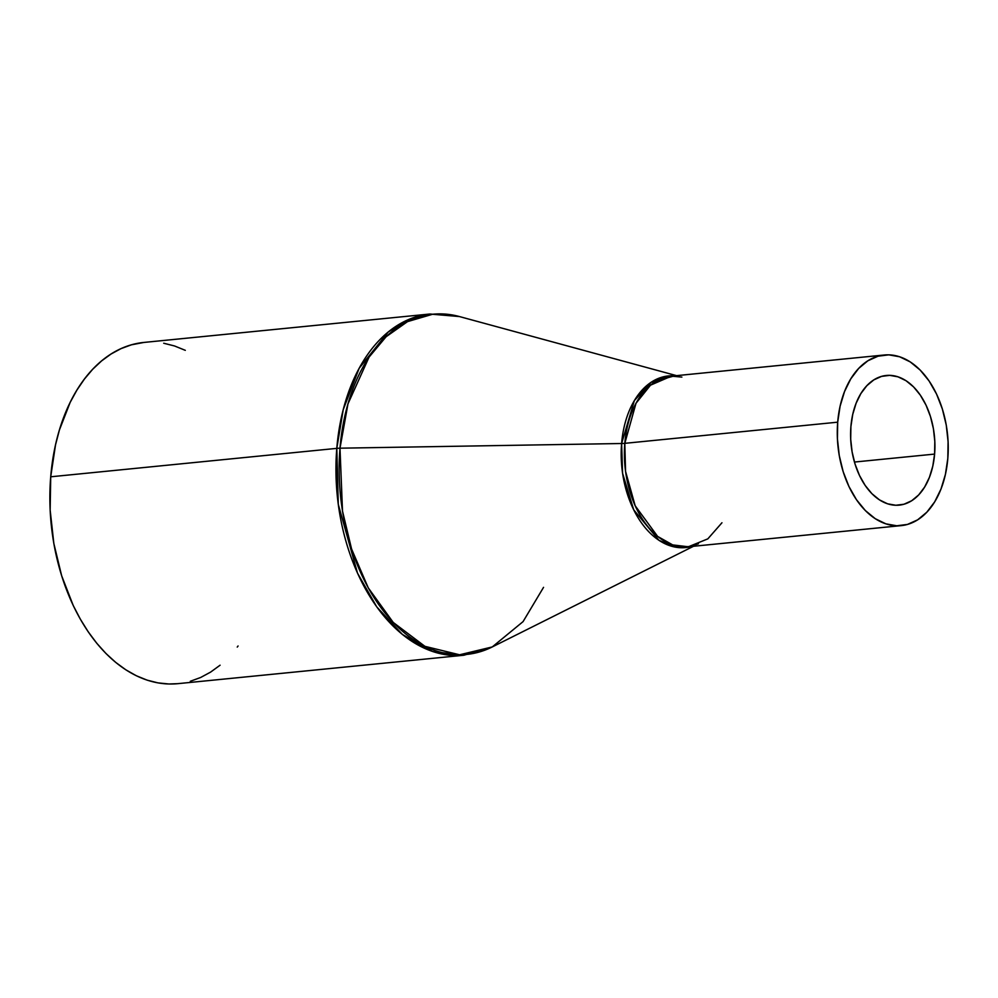 <?xml version="1.0" encoding="UTF-8"?>
<svg xmlns="http://www.w3.org/2000/svg" width="998" height="998" viewBox="0 0 998 998"><rect width="100%" height="100%" fill="white"/><g stroke="black" fill="none" stroke-linecap="round" stroke-linejoin="round"><path stroke-width="1.5" d="M934.602 454.09L854.438 462.049L934.602 454.09L932.781 466.203L929.425 477.331L924.647 487.036L918.659 494.946L911.661 500.759L903.951 504.24L895.805 505.262L887.534 503.803L879.475 499.886L871.928 493.698L865.166 485.44L859.478 475.46L855.061 464.12L852.105 451.882L850.695 439.182L850.907 426.533A65.157 41.879 -95.7 0 1 886.311 375.473A65.157 41.879 -95.7 0 1 934.602 454.09A65.157 41.879 -95.7 0 1 899.198 505.138A65.157 41.879 -95.7 0 1 850.907 426.533L852.729 414.407L856.097 403.279L860.862 393.586L866.863 385.677L873.849 379.864L881.571 376.383L889.717 375.348L897.975 376.82L906.047 380.725L913.594 386.925L920.343 395.171L926.044 405.163L930.448 416.49L933.417 428.741L934.814 441.44L934.602 454.09M681.871 377.094L671.392 376.159L650.496 385.178L636 403.292L624.81 443.337L837.696 422.179A85.728 55.102 -95.7 0 1 884.278 355.001A85.728 55.102 -95.7 0 1 947.813 458.444A85.728 55.102 -95.7 0 1 901.231 525.622A85.728 55.102 -95.7 0 1 837.696 422.179L624.81 443.337A85.728 55.102 84.3 0 0 688.346 546.779L707.819 538.87L721.953 522.765M177.869 683.667L168.849 683.992L157.958 682.881L147.105 680.137L136.377 675.771L125.885 669.845L115.731 662.41L106 653.54L96.806 643.311L88.236 631.834L80.364 619.209L73.253 605.561L61.639 575.734L53.842 543.498L50.15 510.09L50.711 476.795L336.8 448.364A13.723 2.882 4.7 0 1 339.994 448.189L621.617 443.511L622.577 473.277L633.693 509.803L658.967 540.33L675.297 547.129L691.552 546.455A86.252 55.439 -95.7 0 1 621.617 443.511A13.723 2.882 -175.3 0 0 624.81 443.337A13.723 2.882 4.7 0 1 621.617 443.511L634.366 400.585L651.108 382.296L674.586 375.847A86.252 55.439 -95.7 0 0 621.617 443.511L339.994 448.189A170.932 109.88 84.3 0 0 492.264 646.941L459.604 654.788L424.936 646.342L393.2 622.415L368.262 587.872L351.583 549.025L342.501 511.101L339.994 448.189A13.723 2.882 -175.3 0 0 336.8 448.364L338.272 504.327L357.521 573.189L376.757 606.884L402.419 634.479L432.571 651.494L463.883 655.237A171.456 110.217 -95.7 0 1 336.8 448.364L50.711 476.795A171.456 110.217 84.3 0 0 177.794 683.667L463.883 655.237L492.264 646.941L693.523 546.268M543.548 587.348L523.064 621.617L492.264 646.941M238.073 645.98L237.25 647.078M220.084 665.204L210.59 672.116L200.635 677.492L190.281 681.285M676.557 375.647L459.417 316.553A170.932 109.88 84.3 0 0 339.994 448.189L347.965 403.878L369.048 357.134L386.076 336.763L407.533 321.618L432.558 314.27L459.417 316.553L429.963 314.008L407.77 319.896L388.197 332.047L359.18 368.262L343.212 409.716L336.8 448.364A171.456 110.217 -95.7 0 1 429.963 314.008L143.874 342.439A171.456 110.217 84.3 0 0 50.711 476.795L55.514 444.896L59.443 429.864L70.197 402.319L76.908 390.081L84.431 379.04L92.677 369.272L101.596 360.902L111.077 353.991L121.045 348.614L131.387 344.821L143.962 342.426M163.709 343.237L174.575 345.982L185.304 350.335M884.278 355.001L671.392 376.159A85.728 55.102 84.3 0 0 624.81 443.337L625.546 471.318L635.165 505.761L657.62 536.4L672.689 544.908L688.346 546.779L901.231 525.622M837.696 422.179L837.422 438.821L839.256 455.525L843.16 471.642L848.974 486.562L856.459 499.699L865.341 510.552L875.283 518.711L885.887 523.85L896.765 525.784L907.481 524.424L917.636 519.846L926.83 512.199L934.727 501.794L941.002 489.032L945.418 474.387L947.813 458.444L948.1 441.79L946.254 425.086L942.349 408.968L936.548 394.06L929.063 380.924L920.168 370.071L910.238 361.912L899.622 356.773L888.756 354.839L878.028 356.199L867.873 360.777L858.679 368.424L850.795 378.828L844.52 391.59L840.091 406.236L837.696 422.179M698.45 543.798L688.346 546.779"/></g></svg>
